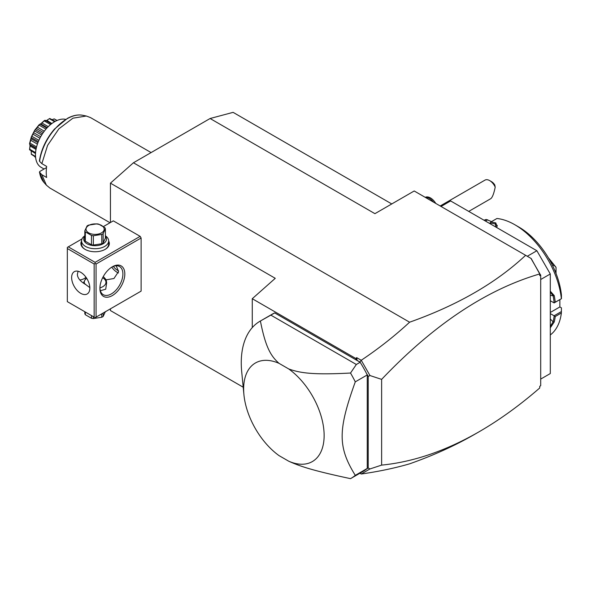 <?xml version="1.0" encoding="UTF-8"?>
<svg xmlns="http://www.w3.org/2000/svg" width="591" height="591" viewBox="0 0 591 591"><rect width="100%" height="100%" fill="white"/><g stroke="black" fill="none" stroke-linecap="round" stroke-linejoin="round"><path stroke-width="0.89" d="M243.196 387.208L110.443 310.563L110.443 308.827M110.443 222.519L110.443 183.158L133.44 162.769L210.1 118.51L233.098 112.349L391.759 203.947M539.746 386.381L539.746 387.969C519.674 405.396 499.447 420.002 479.065 431.792L474.721 434.296C455.181 445.562 433.476 455.41 409.6 463.839C394.722 468.153 378.602 471.544 361.234 474.012L359.897 473.243M133.44 162.769L409.6 322.206C457.478 305.222 496.152 282.926 525.628 255.305L531.206 258.533L539.746 273.943C486.371 289.553 433.668 324.695 381.631 379.378L381.631 465.11L369.966 468.944L361.234 474.012M539.746 273.751L540.706 275.081L540.706 385.724L539.746 386.278M479.065 431.792C445.917 450.852 413.441 461.955 381.631 465.11M540.706 275.081L539.746 275.635L539.746 273.943M409.6 322.206C394.722 335.969 378.602 348.653 361.234 360.274L369.966 375.536L381.631 379.378M530.962 258.385L539.746 273.603M366.996 374.354L366.745 373.926A90.8 52.422 -120 0 0 360.163 362.268L357.082 360.333L356.683 357.644L355.76 358.464L357.082 360.333M359.808 361.906L361.227 360.399M361.234 360.274L356.683 357.644M359.941 362.135L274.689 312.92A90.8 52.422 -120 0 0 272.03 314.286L260.062 321.194A90.8 52.422 60 0 1 260.395 321.002L270.855 315.136L356.329 364.484L360.163 362.268M252.268 327.606L252.268 298.714L355.76 358.464M361.227 473.989L360.118 473.118M366.745 468.862A90.8 52.422 -120 0 0 367.255 468.441L367.255 374.938L355.287 381.852A90.8 52.422 -120 0 0 350.522 373.039C313.976 374.945 300.649 373.261 288.74 368.954L279.033 363.347A56.921 32.86 -120 0 0 243.92 394.67A56.921 32.86 -120 0 0 279.033 455.617L288.74 461.216C300.649 466.617 314.013 470.85 350.522 478.651A90.8 52.422 -120 0 0 350.855 478.466L362.83 471.552A90.8 52.422 -120 0 0 366.745 468.862L368.215 468.013L369.966 468.944M369.966 375.536L368.215 376.474L368.215 468.013M368.215 376.474L367.358 374.753M367.255 374.938A90.8 52.422 -120 0 0 366.745 373.926M350.855 478.466A90.8 52.422 -120 0 0 355.287 475.349L367.255 468.441M274.689 312.92L270.855 315.136M243.92 394.67L241.704 371.732A90.8 52.422 60 0 1 260.062 321.194M350.522 373.039L356.329 364.484M279.033 363.347C270.626 355.93 265.507 346.939 260.395 321.002M355.287 381.852C337.786 430.351 337.786 447.055 355.287 475.349M288.74 461.216A56.921 32.86 -120 0 0 324.134 435.523A56.921 32.86 -120 0 0 288.74 368.954M252.268 298.714L275.266 278.317L110.443 183.158M140.148 291.673L141.109 291.119L141.109 238.01L140.148 236.348L113.317 220.857L103.455 226.552M525.628 255.305L414.21 190.982L374.923 213.669L210.1 118.51M84.099 278.656A17.619 10.173 120 0 0 86.013 277.297M140.148 236.348L95.114 262.352L68.283 246.861L67.322 247.415L67.322 301.632L94.154 317.123L94.154 264.014L95.114 263.46L96.067 264.014L141.109 238.01M68.283 246.861L81.979 238.949M108.663 241.039A14.228 8.215 180 0 1 105.176 249.35A14.228 8.215 180 0 1 85.052 249.35L85.052 249.35A14.228 8.215 180 0 1 81.558 241.039M95.114 262.352L95.114 263.46M141.109 291.119L96.067 317.123L96.067 264.014M99.901 288.356A17.619 10.173 -60 0 1 112.356 266.777A17.619 10.173 -60 0 1 124.819 273.973A17.619 10.173 -60 0 1 112.356 295.552A17.619 10.173 -60 0 1 99.901 288.356M96.067 317.123L95.114 317.677L94.154 317.123M94.154 264.014L67.322 248.523M71.637 277.571A12.876 7.432 60 0 1 74.296 271.675A12.876 7.432 60 0 1 84.218 275.125A12.876 7.432 60 0 1 89.839 288.083A12.876 7.432 60 0 1 87.172 293.971A12.876 7.432 60 0 1 77.251 290.521A12.876 7.432 60 0 1 71.637 277.571M78.086 271.239L77.384 274.246C77.414 277.947 80.273 281.427 85.939 284.692L83.59 282.697M85.761 284.589L89.832 287.618M83.59 282.734A11.517 6.649 180 0 1 83.597 282.601L85.525 278.952L86.678 278.287M99.916 287.883A10.845 6.257 0 0 0 102.775 277.844A10.845 6.257 0 0 0 102.642 277.77M86.7 278.324A10.845 6.257 0 0 0 84.646 283.909M79.785 279.957A16.26 9.39 120 0 0 84.572 278.398A16.26 9.39 120 0 0 86.087 277.408M116.183 265.773L118.592 271.483L113.952 278.516L106.195 279.831L106.631 282.697M111.869 267.073A16.26 9.39 -60 0 1 119.53 266.526A16.26 9.39 -60 0 1 122.898 273.973A16.26 9.39 -60 0 1 115.799 290.336A16.26 9.39 -60 0 1 103.27 294.695A16.26 9.39 -60 0 1 99.909 287.787M118.429 272.946A12.876 7.432 60 0 1 111.751 267.147M103.299 276.522L106.195 279.831M102.775 277.844L103.255 278.125A11.517 6.649 180 0 1 106.631 282.771M100.374 290.735L105.723 289.206L106.624 283.045M113.354 266.401A10.845 6.257 -120 0 0 118.562 270.848M84.823 311.738L84.823 313.622A10.439 6.028 180 0 0 85.326 314.715L91.479 318.261L91.479 315.579M85.326 312.033L85.326 314.715M93.363 316.673L93.363 318.556A10.439 6.028 180 0 1 91.479 318.261M101.763 313.836L101.763 317.256L93.363 318.556M103.152 313.038L103.152 316.458A10.439 6.028 180 0 1 102.487 316.872A10.439 6.028 180 0 1 101.763 317.256M103.152 316.458L105.397 311.605M85.296 249.491A13.549 7.823 180 0 1 81.558 244.098L81.558 240.884A13.549 7.823 180 0 1 84.823 235.794M105.397 235.794A13.549 7.823 180 0 1 108.663 240.884A13.549 7.823 180 0 1 100.3 248.117A13.549 7.823 180 0 1 85.525 246.417A13.549 7.823 180 0 1 81.558 240.884M108.663 240.884L108.663 244.098A13.549 7.823 180 0 1 104.925 249.491M105.397 236.304A11.384 6.575 180 0 1 101.667 244.489A11.384 6.575 180 0 1 87.062 243.765A11.384 6.575 180 0 1 84.823 236.304M85.326 231.894A10.439 6.028 0 0 1 84.823 230.8L84.823 240.123A10.439 6.028 0 0 0 85.326 241.217L85.326 231.894L91.479 235.447A10.439 6.028 0 0 0 93.363 235.735L101.763 234.435A10.439 6.028 0 0 0 102.487 234.058A10.439 6.028 0 0 0 103.152 233.637L103.152 242.96A10.439 6.028 180 0 1 101.763 243.758L93.363 245.058L93.363 235.735M84.823 230.8L87.069 225.954A10.439 6.028 0 0 1 87.734 225.533A10.439 6.028 0 0 1 88.458 225.156L96.858 223.856A10.439 6.028 0 0 1 98.741 224.152L104.895 227.698A10.439 6.028 0 0 1 105.397 228.791L105.397 238.107L103.152 242.96M85.326 241.217L91.479 244.763A10.439 6.028 0 0 0 93.363 245.058M91.479 244.763L91.479 235.447M105.397 228.791L103.152 233.637M101.763 243.758L101.763 234.435M88.687 225.452A9.079 5.245 0 0 0 88.687 232.861A9.079 5.245 0 0 0 101.534 232.861A9.079 5.245 0 0 0 101.534 225.452A9.079 5.245 0 0 0 88.687 225.452M527.29 256.265L536.872 250.732L550.287 273.973L540.706 279.506M441.041 206.473L450.623 200.94L536.872 250.732M540.706 379.09L550.287 373.556L550.287 273.973M550.287 312.476L559.869 306.943L561.428 307.845L561.369 312.994L555.237 316.532A66.406 38.341 60 0 1 554.24 321.969L550.287 327.835M561.369 312.994A66.406 38.341 60 0 1 550.287 334.964M561.45 311.538L554.092 315.786L555.237 316.532M550.287 313.585L554.092 315.786M554.159 315.904A65.594 37.868 60 0 1 553.11 321.814L550.287 326.38M554.24 321.969L553.11 321.814L550.287 319M550.287 291.171L554.24 295.603A66.406 38.341 60 0 1 555.237 302.193L561.45 298.699L561.428 295.005A60.984 35.209 60 0 0 518.662 226.944L514.827 224.735A66.406 38.341 60 0 1 561.369 298.654M484.044 220.236A66.406 38.341 60 0 1 486.179 219.453L491.535 221.61M484.435 220.458L486.179 219.453M514.827 224.735A66.406 38.341 60 0 0 496.935 218.493L490.803 222.031A66.406 38.341 60 0 1 495.812 222.918L497.061 226.73L496.337 227.336M554.24 295.603L553.11 295.781A65.594 37.868 60 0 1 554.159 302.902L555.237 302.193M550.287 300.745L554.159 302.902M554.092 302.947L561.45 298.699M490.803 222.031L489.946 223.147L490.198 223.79M495.812 222.918L495.391 223.974L497.275 225.518L496.728 227.033M489.983 223.058A65.594 37.868 60 0 1 495.391 223.974L495.819 227.033M485.455 221.049L487.678 219.763M559.869 306.943L559.869 299.615M555.089 271.114L556.035 270.567L556.035 273.47M552.74 265.898L553.952 265.196L555.998 267.272A40.653 23.47 -120 0 1 556.035 267.368L556.035 270.567M549.349 259.464L553.952 265.196M548.345 257.75L555.998 267.272M550.287 292.065L553.11 295.781L550.287 295.33M489.688 180.602L491.601 181.71A6.774 3.915 60 0 1 494.778 184.939L495.206 187.133A9.486 5.474 -120 0 0 493.042 183.579A9.486 5.474 -120 0 0 489.688 180.602A9.486 5.474 -120 0 0 484.945 180.137L440.184 205.978M495.206 187.133C493.928 193.442 492.466 197.276 490.825 198.642L468.737 211.401M425.505 197.505A10.845 6.257 60 0 1 433.58 202.166M425.225 197.342A10.845 6.257 60 0 1 435.781 203.437M110.037 222.755L49.866 188.019L46.386 185.16L41.85 174.707L46.645 177.477A40.653 23.47 -60 0 1 46.238 172.173A40.653 23.47 -60 0 1 46.645 166.411L41.85 163.641L47.612 145.32L58.886 128.823L72.929 118.185L86.308 116.013L90.526 117.602L151.097 152.574M41.85 174.707L39.405 172.099L43.956 182.412A39.471 22.79 120 0 0 45.234 183.683M46.386 185.16L43.956 182.412A39.471 22.79 120 0 1 39.575 172.417L39.804 171.464L46.497 167.6M39.804 160.397L39.575 161.35L41.85 163.641M65.704 119.375A27.105 15.647 120 0 0 54.645 121.702A27.105 15.647 -60 0 0 36.945 145.585A27.105 15.647 -60 0 0 41.097 167.305L44.052 169.011M56.928 120.542L54.195 118.894A21.468 12.396 -60 0 1 54.342 118.954L57.076 120.483M54.121 118.924L52.2 119.611M49.614 118.532L46.593 120.498L49.614 118.532A21.468 12.396 -60 0 1 49.799 118.503L55.244 121.369M49.474 118.747L54.616 121.724M46.866 120.342L51.868 123.541M46.593 120.498L45.426 120.933L45.285 120.313L51.439 123.866M40.506 124.007L44.421 120.512L44.251 120.911L50.575 124.561M44.421 120.512A21.468 12.396 -60 0 1 44.613 120.401L45.285 120.313M44.251 120.911L41.887 122.972L48.263 126.659M41.887 122.972L40.062 124.184L46.859 128.107M40.062 124.184L39.412 124.42A21.468 12.396 -60 0 0 39.235 124.598L39.095 125.144L45.965 129.111M39.095 125.144L37.388 127.205L44.295 131.195M37.388 127.205L36.369 128.483L43.335 132.502M36.369 128.483L35.408 129.732L42.456 133.795M36.28 148.127L29.742 144.352L29.55 143.687A21.468 12.396 -60 0 1 29.58 143.45L31.323 136.935A21.468 12.396 -60 0 1 31.419 136.684L34.684 130.301L34.625 130.951L41.68 135.029M34.684 130.301A21.468 12.396 -60 0 1 34.832 130.079L39.235 124.598M35.408 129.732L34.832 130.079M34.625 130.951L33.65 132.679L40.683 136.735M33.65 132.679L32.889 134.164L39.9 138.213M32.889 134.164L31.884 136.292L38.888 140.333M31.323 136.935L31.375 137.622L38.334 141.641M31.884 136.292L31.419 136.684M31.375 137.622L31.124 138.73L37.935 142.66M31.124 138.73L30.717 140.244L37.41 144.115M30.717 140.244L29.919 143.074L36.568 146.915M29.919 143.074L29.58 143.45M29.742 144.352L30.097 145.999L36.014 149.412M30.097 144.632L29.742 149.264L35.578 152.633M29.742 149.264L29.55 149.56A21.468 12.396 -60 0 0 29.58 149.759L35.519 153.564M31.153 151.045L31.375 154.103L35.534 156.512M31.375 154.103L31.323 154.266A21.468 12.396 -60 0 0 31.419 154.406L35.571 156.962M34.374 156.275L35.637 157.612M29.55 149.56L30.141 145.009M31.323 154.266L31.264 152.315M86.308 116.013L82.71 115.282A39.471 22.79 120 0 0 39.575 161.35M85.052 249.35L85.525 249.631M51.476 123.837L45.529 120.409M47.287 127.656L40.749 123.881M36.221 148.378L30.001 144.788M82.71 115.282C77.982 114.388 72.9 115.415 67.448 118.363L54.431 129.126C46.246 138.767 41.23 149.36 39.405 160.9"/></g></svg>

